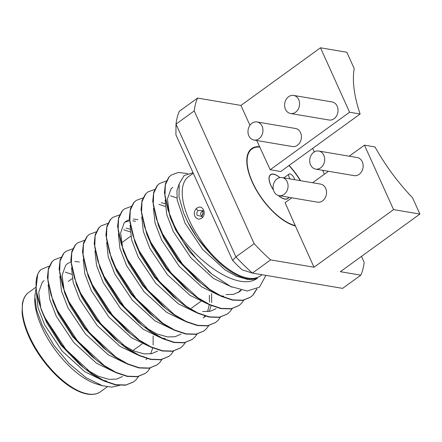 <?xml version="1.0" encoding="UTF-8"?>
<svg xmlns="http://www.w3.org/2000/svg" width="442" height="442" viewBox="0 0 442 442"><rect width="100%" height="100%" fill="white"/><g stroke="black" fill="none" stroke-linecap="round" stroke-linejoin="round"><path stroke-width="0.66" d="M34.741 298.333A61.272 27.531 54.1 0 0 41.791 327.124A61.272 27.531 54.1 0 0 96.886 384.104L102.494 385.756L111.793 387.148L119.467 385.435M35.913 289.333L34.807 296.206L36.526 309.632L42.233 325.284L53.924 345.357L69.261 363.678L86.168 377.772L102.494 385.756M49.25 266.062L41.1 269.487A72.726 32.675 54.1 0 0 37.747 274.101L35.913 289.366L41.338 310.03L45.206 318.765L61.781 344.992L83.753 367.81L92.124 374.181L104.014 381.048L115.517 384.899L125.594 385.203L133.578 381.927M177.728 232L174.209 225.298L168.059 210.21L164.949 196.187L165.374 184.767L169.115 176.966L171.253 175.021L168.822 177.176L165.43 183.618L164.413 192.784L170.048 216.779L173.916 225.508L183.308 241.796A72.726 32.675 54.1 0 1 177.728 232C199.248 264.758 239.453 291.593 257.432 278.211A61.847 27.791 -125.9 0 1 247.719 278.863A61.847 27.791 -125.9 0 1 236.387 274.863A61.847 27.791 -125.9 0 1 209.635 252.901C200.397 243.117 192.905 232.47 187.165 220.961L183.524 212.784L178.993 196.679L179.198 183.806L184.115 175.54L193.038 172.745M171.253 175.021L178.358 172.468L187.706 173.573M138.545 376.485L136.191 379.639L133.727 381.822L125.887 384.993L115.81 384.684L104.306 380.833L92.417 373.965L65.969 349.561L45.498 318.555C34.785 297.46 32.957 276.3 41.1 269.487M150.241 368.009L147.893 371.158L145.429 373.346L137.589 376.518L127.511 376.208L116.008 372.357L104.119 365.49L77.67 341.08L57.2 310.074L51.045 294.991L47.935 280.968L48.36 269.548L52.101 261.747L54.239 259.797L51.808 261.957L48.416 268.393L47.399 277.559L53.04 301.554L56.907 310.284L73.483 336.511L95.455 359.335L103.826 365.7L115.716 372.567L127.219 376.418L137.296 376.728L145.28 373.451M54.239 259.797L61.09 257.272M161.943 359.528L159.595 362.683L157.131 364.865L149.291 368.037L139.213 367.733L127.71 363.882L115.821 357.009L89.367 332.605L68.902 301.599L62.747 286.51L59.637 272.487L60.062 261.067L63.803 253.266L65.941 251.321L63.51 253.476L60.118 259.918L59.101 269.084L64.736 293.079L68.609 301.809L85.184 328.036L107.152 350.854L115.528 357.224L127.418 364.092L138.921 367.943L148.998 368.252L156.982 364.97M65.941 251.321L72.792 248.796M173.645 351.053L171.297 354.202L168.827 356.39L160.993 359.561L150.91 359.252L139.412 355.401L127.523 348.534L101.069 324.124L80.599 293.118L74.449 278.035L71.339 264.012L71.764 252.592L75.505 244.791L77.643 242.84L75.212 245.001L71.819 251.437L70.803 260.603L76.438 284.598L80.311 293.333L96.886 319.56L118.854 342.379L127.23 348.744L139.12 355.611L150.617 359.462L160.7 359.771L168.684 356.495M77.643 242.84L84.494 240.315M185.347 342.572L182.994 345.727L180.529 347.909L172.689 351.081L162.612 350.777L151.114 346.926L139.224 340.058L112.771 315.649L92.301 284.642L86.151 269.554L83.041 255.531L83.466 244.111L87.207 236.31L89.345 234.365L86.914 236.525L83.521 242.962L82.505 252.128L88.14 276.123L92.008 284.852L108.588 311.08L130.556 333.898L138.932 340.268L150.821 347.136L162.319 350.987L172.397 351.296L180.386 348.014M89.345 234.365L96.19 231.84M197.049 334.097L194.695 337.246L192.231 339.434L184.391 342.605L174.314 342.296L162.816 338.445L150.926 331.577L124.473 307.168L104.003 276.162L97.848 261.078L94.743 247.056L95.168 235.636L98.903 227.834L101.041 225.884L98.616 228.044L95.223 234.487L94.207 243.647L99.842 267.642L103.71 276.377L120.29 302.604L142.258 325.423L150.634 331.787L162.523 338.66L174.021 342.511L184.099 342.815L192.088 339.539M101.041 225.884L107.892 223.359M208.751 325.616L206.397 328.771L203.933 330.953L196.093 334.124L186.016 333.821L174.513 329.97L162.623 323.102L136.175 298.693L115.705 267.686L109.55 252.597L106.445 238.575L106.87 227.155L110.605 219.354L112.743 217.409L110.312 219.569L106.925 226.006L105.909 235.172L111.544 259.167L115.412 267.896L131.987 294.123L153.96 316.942L162.336 323.312L174.22 330.18L185.723 334.03L195.8 334.34L203.79 331.058M112.743 217.409L119.594 214.884M220.453 317.141L218.099 320.295L215.635 322.478L207.795 325.649L197.718 325.34L186.215 321.489L174.325 314.621L147.877 290.217L127.406 259.205L121.252 244.122L118.141 230.1L118.566 218.679L122.307 210.878L124.445 208.928L122.014 211.088L118.627 217.53L117.605 226.691L123.246 250.686L127.114 259.421L143.689 285.648L165.662 308.466L174.032 314.831L185.922 321.704L197.425 325.555L207.502 325.859L215.486 322.583M124.445 208.928L131.296 206.403M232.149 308.66L229.801 311.814L227.337 313.997L219.497 317.174L209.42 316.864L197.917 313.013L186.027 306.146L159.579 281.736L139.108 250.73L132.954 235.647L129.843 221.619L130.268 210.199L134.009 202.397L136.147 200.453L133.716 202.613L130.324 209.049L129.307 218.215L134.948 242.21L138.816 250.94L155.391 277.167L177.364 299.991L185.734 306.356L197.624 313.223L209.127 317.074L219.204 317.384L227.188 314.102M136.147 200.453L142.998 197.928M243.851 300.184L241.503 303.339L239.039 305.521L231.199 308.693L221.116 308.383L209.618 304.532L197.729 297.665L171.275 273.261L150.81 242.255L144.656 227.166L141.545 213.143L141.97 201.723L145.711 193.922L147.849 191.977L145.418 194.132L142.026 200.574L141.009 209.74L146.645 233.73L150.518 242.465L167.093 268.692L189.06 291.51L197.436 297.88L209.326 304.748L220.829 308.599L230.906 308.903L238.89 305.626M147.849 191.977L154.7 189.452M256.984 288.858L253.205 294.858L250.736 297.046L242.901 300.217L232.818 299.908L221.32 296.057L209.431 289.19L182.977 264.78L162.507 233.774L156.357 218.691L153.247 204.668L153.672 193.248L157.413 185.447L159.551 183.496L157.12 185.657L153.728 192.093L152.711 201.259L158.347 225.254L162.22 233.984L178.795 260.211L200.762 283.035L209.138 289.399L221.028 296.267L232.525 300.118L242.608 300.427L250.448 297.256L252.912 295.074L256.719 288.996M159.551 183.496L166.396 180.971M193.253 173.22L188.563 176.618A61.272 27.531 54.1 0 0 189.275 220.271A61.272 27.531 54.1 0 0 260.46 275.858L262.023 274.725M86.693 369.744L98.323 376.286L109.036 379.346L116.561 379.109L122.506 376.518M145.91 359.561L147.081 358.611M150.683 353.86L152.694 347.964M153.159 344.981L153.131 335.942M121.799 344.312L133.429 350.854L144.136 353.909L151.667 353.677L157.612 351.081M145.203 327.356L156.833 333.898L167.54 336.953L175.071 336.721L181.01 334.124M129.954 229.194L126.141 228.072M204.414 317.168L205.585 316.223M209.188 311.472L211.199 305.577M211.668 302.593L211.641 293.549M202.64 311.522L210.171 311.284L216.116 308.693M165.054 203.762L161.242 202.635M226.044 294.565L233.575 294.333L239.52 291.737L241.249 290.261M44.084 280.593L42.288 282.228L38.708 292.228L40.758 307.555M41.338 310.03L46.918 323.119L60.946 345.091L79.527 364.296L81.566 365.948M53.04 301.554L58.62 314.638L72.648 336.616L91.223 355.821L95.455 359.335M79.333 261.979L74.808 261.454M70.864 261.995L67.488 263.636L65.692 265.272L62.112 275.272L64.162 290.598M64.736 293.079L70.322 306.162L84.35 328.141L102.925 347.34L107.152 350.854M76.438 284.598L82.024 297.681L96.052 319.66L114.627 338.865L116.666 340.517M88.14 276.123L93.721 289.206L107.754 311.185L126.329 330.384L130.556 333.898M99.842 267.642L105.423 280.725L119.456 302.704L138.031 321.909L142.258 325.423M111.544 259.167L117.124 272.25L131.152 294.228L149.733 313.428L151.772 315.08M137.843 219.591L133.313 219.066M129.368 219.602L125.992 221.243L124.196 222.884L120.616 232.884L122.666 248.205M123.246 250.686L128.826 263.775L142.854 285.747L161.435 304.952L165.662 308.466M134.948 242.21L140.528 255.294L154.556 277.272L173.131 296.471L175.17 298.123M147.744 236.409L152.23 246.818L166.258 268.791L184.833 287.996L186.872 289.648M158.347 225.254L163.932 238.337L177.96 260.316L196.535 279.515L198.574 281.173M172.794 187.336L171.004 188.972L167.424 198.972L169.474 214.298M171.148 219.453L175.629 229.862L189.662 251.841L210.06 272.521M71.632 274.278L65.317 272.139M130.136 231.89L123.821 229.752M203.209 317.953L205.011 316.052M207.552 311.66L209.293 304.731M209.519 302.074L209.32 295.234M165.242 206.458L158.921 204.32M176.944 197.977L170.623 195.839M238.315 292.521L240.514 290.096M36.443 293.25L38.045 307.792L44.598 324.798L62.151 351.058L84.792 371.711L102.041 380.092M103.511 380.463L106.715 381.026M48.145 284.77L49.747 299.317L56.3 316.317L73.853 342.583L96.494 363.23L113.743 371.617M59.847 276.294L61.444 290.836L68.002 307.842L85.555 334.102L108.191 354.755L125.44 363.136M71.549 267.813L73.145 282.361L79.704 299.367L97.257 325.627L119.892 346.274L137.142 354.661M83.251 259.338L84.847 273.88L91.4 290.886L108.953 317.146L131.594 337.798L148.843 346.18M94.947 250.863L96.549 265.404L103.102 282.41L120.655 308.671L143.296 329.323L160.545 337.705M162.021 338.069L165.22 338.638M106.649 242.382L108.251 256.924L114.804 273.93L132.357 300.195L154.998 320.842L172.247 329.229M135.523 221.271L132.821 220.84M129.456 220.823L124.887 222.166M118.351 233.906L119.953 248.448L126.506 265.454L144.059 291.714L166.7 312.367L183.949 320.748M130.053 225.426L131.655 239.973L138.208 256.973L155.761 283.239L178.402 303.886L195.651 312.273M141.755 216.95L143.352 231.492L149.91 248.498L167.463 274.758L190.099 295.411L207.348 303.792M153.457 208.469L155.054 223.017L161.612 240.017L179.165 266.283L201.801 286.93L219.05 295.317M220.525 295.681L223.724 296.245M165.153 199.994L166.756 214.536L173.308 231.542L190.861 257.802L213.503 278.454L232.1 287.178M179.209 183.773L176.955 190.646L177.203 200.055L185.01 223.066L202.563 249.327L225.205 269.974L236.42 276.233L247.128 279.294C251.067 279.764 254.504 279.399 257.432 278.211M194.856 216.226C193.839 213.469 194.298 210.945 196.226 208.646C199.193 206.171 201.64 206.591 203.58 209.906C204.668 212.674 204.326 215.221 202.547 217.541C199.524 220.011 196.961 219.569 194.856 216.226M202.839 211.132L202.502 210.541L198.165 210.475C196.872 211.9 196.53 213.497 197.138 215.265L201.602 216.453L202.082 216.028A2.293 0.878 42.5 0 0 202.547 217.541M202.983 211.624A2.083 1.691 -80.4 0 0 201.071 212.304A2.083 1.691 -80.4 0 0 200.823 214.685A2.083 1.691 -80.4 0 0 202.237 215.668M291.814 197.806L285.084 202.679L295.383 225.972A46.957 21.1 54.1 0 1 252.194 182.043A46.957 21.1 54.1 0 1 251.647 148.595A46.957 21.1 54.1 0 1 259.581 146.678L256.796 140.512M287.206 181.806A9.16 7.442 -80.4 0 0 282.106 177.579A9.16 7.442 -80.4 0 0 274.587 181.64A9.16 7.442 -80.4 0 0 273.946 191.414A9.16 7.442 -80.4 0 0 279.046 195.646A9.16 7.442 -80.4 0 0 286.565 191.579A9.16 7.442 -80.4 0 0 287.206 181.806M279.046 195.646L317.511 202.16A9.16 7.442 -80.4 0 0 325.025 198.093A9.16 7.442 -80.4 0 0 325.666 188.325A9.16 7.442 -80.4 0 0 320.566 184.093L282.106 177.579M323.826 155.275A9.16 7.442 -80.4 0 0 318.726 151.042A9.16 7.442 -80.4 0 0 311.207 155.109A9.16 7.442 -80.4 0 0 310.571 164.877A9.16 7.442 -80.4 0 0 315.665 169.109A9.16 7.442 -80.4 0 0 323.185 165.048A9.16 7.442 -80.4 0 0 323.826 155.275M315.665 169.109L354.13 175.623A9.16 7.442 -80.4 0 0 361.65 171.562A9.16 7.442 -80.4 0 0 362.291 161.789A9.16 7.442 -80.4 0 0 357.191 157.556L318.726 151.042M298.715 99.654A9.16 7.442 -80.4 0 0 293.615 95.428A9.16 7.442 -80.4 0 0 286.096 99.489A9.16 7.442 -80.4 0 0 285.455 109.262A9.16 7.442 -80.4 0 0 290.554 113.495A9.16 7.442 -80.4 0 0 298.074 109.428A9.16 7.442 -80.4 0 0 298.715 99.654M290.554 113.495L329.019 120.009A9.16 7.442 -80.4 0 0 336.539 115.942A9.16 7.442 -80.4 0 0 337.174 106.174A9.16 7.442 -80.4 0 0 332.08 101.942L293.615 95.428M262.089 126.191A9.16 7.442 -80.4 0 0 256.995 121.959A9.16 7.442 -80.4 0 0 249.476 126.025A9.16 7.442 -80.4 0 0 248.835 135.793A9.16 7.442 -80.4 0 0 253.935 140.026A9.16 7.442 -80.4 0 0 261.454 135.965A9.16 7.442 -80.4 0 0 262.089 126.191M253.935 140.026L292.394 146.54A9.16 7.442 -80.4 0 0 299.914 142.479A9.16 7.442 -80.4 0 0 300.554 132.705A9.16 7.442 -80.4 0 0 295.455 128.473L256.995 121.959M412.53 197.745L419.9 214.066L393.557 209.607L364.462 145.169L374.998 146.954A114.528 51.46 54.1 0 0 412.53 197.745M249.934 125.313L240.951 105.423L197.552 98.069L179.325 111.273A123.694 55.576 54.1 0 0 176.004 124.141L235.94 256.879A123.694 55.576 54.1 0 0 252.388 273.09L342.611 288.372L360.838 275.167L340.357 271.697L419.9 214.066M320.494 47.791L346.837 52.25L354.208 68.571A114.528 51.46 54.1 0 0 360.125 114.008L349.589 112.224L320.494 47.791L240.951 105.423M259.581 146.678L270.211 169.734L280.747 171.518L360.125 114.008M270.211 169.734L349.589 112.224M197.552 98.069A123.694 55.576 54.1 0 0 194.231 110.931L254.167 243.675A123.694 55.576 54.1 0 0 270.615 259.885L314.013 267.233L295.383 225.972M393.557 209.607L314.013 267.233M312.604 182.745L328.434 171.275M349.224 156.208L364.462 145.169M300.61 180.712A46.957 21.1 54.1 0 0 289.14 165.441M360.838 275.167A123.694 55.576 54.1 0 0 364.158 262.299L361.49 256.388M324.384 174.209L322.61 170.286M314.317 151.921L312.709 148.363M254.167 243.675L235.94 256.879L232.63 260.437A112.24 50.432 -125.9 0 0 242.144 269.813L252.388 273.09L270.615 259.885M232.63 260.437L175.916 134.821L176.004 124.141L194.231 110.931M256.2 273.736L252.238 273.046M183.524 212.784L187.331 221.381L196.939 237.431L209.635 252.901M265.896 275.377L259.504 287.156L247.155 291.002L230.575 286.471L212.061 274.222L196.789 259.332L183.308 241.796M273.432 189.966A14.774 6.641 -125.9 0 1 270.526 174.651A14.774 6.641 -125.9 0 1 273.554 174.12A14.774 6.641 -125.9 0 1 279.919 177.601M288.891 197.314A14.774 6.641 -125.9 0 1 287.864 198.58A14.774 6.641 -125.9 0 1 284.841 199.115A14.774 6.641 -125.9 0 1 278.272 195.463M295.455 225.647A46.498 20.89 -125.9 0 1 256.227 189.485A46.498 20.89 -125.9 0 1 251.912 148.965A46.498 20.89 -125.9 0 1 259.984 147.087M288.969 165.568A46.498 20.89 -125.9 0 1 300.339 180.667M279.814 177.623A14.603 6.564 54.1 0 0 273.62 174.264A14.603 6.564 54.1 0 0 270.626 174.794A14.603 6.564 54.1 0 0 273.377 189.751M278.466 195.519A14.603 6.564 54.1 0 0 284.775 198.972A14.603 6.564 54.1 0 0 287.764 198.441A14.603 6.564 54.1 0 0 288.731 197.287M294.61 179.695A4.354 1.956 54.1 0 0 289.963 173.933A4.354 1.956 54.1 0 0 289.068 174.087A4.354 1.956 54.1 0 0 290.179 178.944M198.165 210.475A2.293 0.807 -136.3 0 1 196.226 208.646M202.138 215.978A2.293 0.878 42.5 0 0 202.082 216.028C203.232 212.259 203.37 210.431 202.502 210.536L203.165 213.403L202.082 216.028M100.549 391.717C97.494 394.026 93.345 394.855 88.107 394.209C83.709 393.601 78.814 391.761 73.427 388.684C56.902 379.407 38.233 357.633 28.979 336.71C25.017 327.87 22.724 319.842 22.1 312.632L22.42 303.427C23.448 298.3 25.526 294.648 28.653 292.477A61.272 27.531 54.1 0 0 29.365 336.13A61.272 27.531 54.1 0 0 100.549 391.717L107.29 386.833M133.434 382.032L133.727 381.822M145.136 373.556L145.429 373.346M156.838 365.075L157.131 364.865M168.54 356.6L168.833 356.39M180.237 348.125L180.529 347.909M191.938 339.644L192.231 339.434M203.64 331.168L203.933 330.953M215.342 322.688L215.635 322.478M227.044 314.212L227.337 313.997M238.746 305.731L239.039 305.521M250.448 297.256L250.741 297.046M132.882 350.611L142.263 343.815M191.386 308.223L200.767 301.427M28.653 292.477L35.752 287.333M68.206 281.499L72.273 278.554M121.401 242.962L130.782 236.161M83.753 367.81L79.527 364.296M118.854 342.379L114.627 338.865M153.96 316.942L149.733 313.428M177.364 299.991L173.131 296.471M146.645 233.73L148.661 238.824M189.06 291.51L184.833 287.996M200.762 283.035L196.535 279.515M170.048 216.779L172.065 221.867M212.066 274.222L208.237 271.04M249.531 150.689L251.912 148.965M269.808 175.386L270.626 174.794M283.847 177.872L289.068 174.087M286.946 199.033L287.764 198.441"/></g></svg>
